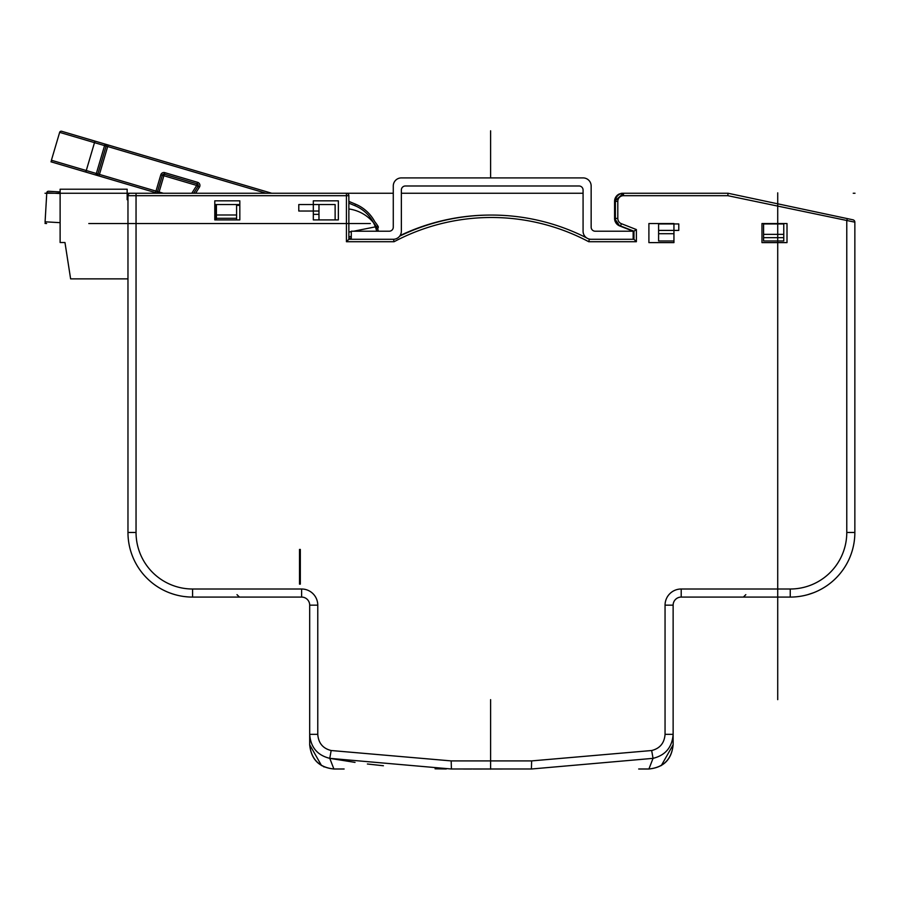 <?xml version="1.0" encoding="UTF-8"?>
<svg xmlns="http://www.w3.org/2000/svg" width="900" height="900" viewBox="0 0 900 900"><rect width="100%" height="100%" fill="white"/><g stroke="black" fill="none" stroke-linecap="round" stroke-linejoin="round"><path stroke-width="1.35" d="M346.433 193.252A2.419 2.419 0 0 1 348.863 195.683L348.863 239.287L393.491 239.287L394.088 241.718L346.433 241.718L346.433 193.252A2.419 2.419 0 0 1 348.863 195.683L136.046 195.683L136.046 193.252L348.053 193.252L348.053 193.871M616.163 223.245A8.078 8.078 0 0 0 619.706 225.956L633.15 231.21L595.192 231.21A4.039 4.039 0 0 1 591.154 227.171L591.154 185.985A8.078 8.078 0 0 0 583.076 177.907L401.355 177.907A8.078 8.078 0 0 0 393.277 185.985L393.277 227.171A4.039 4.039 0 0 1 389.239 231.21L351.281 231.21L351.281 239.287L393.277 239.287A8.078 8.078 0 0 0 401.355 231.21L401.355 190.024A4.039 4.039 0 0 1 405.394 185.985L579.038 185.985A4.039 4.039 0 0 1 583.076 190.024L583.076 231.21A8.078 8.078 0 0 0 591.154 239.287L633.15 239.287L633.15 231.21L619.706 225.956L614.576 218.43A8.078 8.078 0 0 0 615.51 222.199L615.184 221.501M619.661 193.826A8.078 8.078 0 0 0 614.576 201.33L623.464 193.252L622.654 193.252A8.078 8.078 0 0 0 621.045 193.41M658.597 230.411L678.78 230.411L678.78 223.942L658.597 223.942L658.597 240.986L673.942 240.986M763.582 240.986L783.776 240.986L783.776 237.679L763.582 237.679L763.582 240.986M318.971 219.904L318.971 204.559L335.126 204.559L335.126 219.904M236.599 219.904L236.599 204.559L239.828 204.559M214.785 204.559L216.405 204.559L216.405 219.904M783.776 237.679L783.776 223.942L763.582 223.942L763.582 237.679M318.971 204.559L298.789 204.559L298.789 211.028L318.971 211.028M236.599 204.559L216.405 204.559M491.006 215.066A209.993 209.993 0 0 0 400.072 235.575A209.993 209.993 0 0 1 491.006 215.066A209.993 209.993 0 0 1 586.553 237.859A209.993 209.993 0 0 0 491.006 215.066A209.993 209.993 0 0 1 586.553 237.859A209.993 209.993 0 0 0 399.656 236.16A209.993 209.993 0 0 1 586.553 237.859M622.755 193.286A2.419 0.664 90 0 0 622.654 193.252L623.464 193.252A8.078 8.078 0 0 0 615.386 201.33L617.805 201.33A5.659 5.659 0 0 1 623.464 195.683L727.796 195.683L854.854 222.165L854.854 532.474A64.609 64.609 0 0 1 790.245 597.082L790.492 597.082M621.529 193.331L620.809 193.466M619.56 193.871L618.739 194.265M615.026 198.675L614.835 199.305M614.79 199.474L614.633 200.351M614.621 219.263L614.734 220.039M614.925 220.781L615.173 221.49M615.915 222.896L616.41 223.549M616.433 223.583L617.062 224.269M618.75 225.506L620.055 225.754M633.96 231.21L636.379 229.556L636.379 241.718L588.735 241.718L589.331 239.287A209.993 209.993 0 0 0 588.42 238.815A209.993 209.993 0 0 1 589.331 239.287A209.993 209.993 0 0 0 588.42 238.815A209.993 209.993 0 0 1 589.331 239.287L633.96 239.287L633.96 231.21L620.516 225.956A8.078 8.078 0 0 1 615.386 218.43L614.576 218.43L614.576 201.33L615.386 201.33L615.386 218.43A8.078 8.078 0 0 0 620.516 225.956L621.405 223.695A5.659 5.659 0 0 1 617.805 218.43L617.805 201.33M376.661 231.21A0.81 0.81 0 0 0 376.639 231.019A37.091 37.091 0 0 0 354.892 205.65L355.511 204.165A38.711 38.711 0 0 1 374.794 221.715A40.387 40.387 0 0 1 378.067 226.316L353.711 231.21M376.976 228.757L376.695 227.16A38.767 38.767 0 0 0 348.863 208.958M377.618 228.487A1.62 1.62 0 0 0 378.067 226.316A1.62 1.62 0 0 1 377.618 228.487A38.711 38.711 0 0 1 378.202 230.636A2.419 2.419 0 0 1 378.281 231.21A2.419 2.419 0 0 0 378.202 230.636L376.639 231.019M45 223.425L46.609 223.515A1.62 1.62 0 0 1 45.09 221.805A1.62 1.62 0 0 0 46.609 223.515A1.62 1.62 0 0 1 45.09 221.805L46.777 192.78L60.12 193.556M60.12 191.936L48.476 191.261L60.12 191.936M127.159 195.817L127.969 195.862M48.476 191.261A1.62 1.62 0 0 0 46.777 192.78A1.62 1.62 0 0 1 48.476 191.261A1.62 1.62 0 0 0 46.777 192.78A1.62 1.62 0 0 1 48.476 191.261M157.579 193.252L66.06 166.252M71.483 167.85L50.962 161.797M66.071 166.252L59.096 164.205M52.504 162.259A1.62 1.62 0 0 1 51.413 160.245L59.648 132.368A1.62 1.62 0 0 1 61.65 131.276A1.62 1.62 0 0 0 59.648 132.368A1.62 1.62 0 0 1 61.65 131.276A1.62 1.62 0 0 0 59.648 132.368L94.5 142.65L94.961 141.097L61.65 131.276L271.755 193.252M85.815 172.08L94.5 142.65L106.121 146.07A1.62 1.62 0 0 0 105.03 144.067L95.884 175.05A1.62 1.62 0 0 0 97.897 173.959L51.413 160.245M191.801 193.252L196.706 185.434L163.89 175.748L164.801 172.654A3.229 3.229 0 0 0 160.796 174.836L155.993 191.104L99.45 174.42L98.989 175.972L95.884 175.05A1.62 1.62 0 0 0 97.897 173.959L106.121 146.07L107.674 146.531L108.124 144.979M158.726 193.252L159.097 192.015L157.545 191.554A1.62 1.62 0 0 0 158.051 193.252M163.294 193.252L159.097 192.015L163.89 175.748L162.338 175.286L157.545 191.554L155.993 191.104L155.542 192.645M195.615 193.252L199.44 187.144A3.229 3.229 0 0 0 197.618 182.329L197.167 183.881A1.62 1.62 0 0 1 198.079 186.289L193.714 193.252L198.079 186.289L196.706 185.434L197.167 183.881L164.351 174.195A1.62 1.62 0 0 0 162.338 175.286L160.796 174.836M216 219.904L216 205.369L214.785 205.369M215.19 205.369L215.19 204.559M348.863 238.433L351.281 238.005M355.511 204.165L348.863 201.386M761.974 242.606L761.974 223.537L787.005 223.537L787.005 242.606L761.974 242.606M355.027 762.39L329.771 758.351L331.155 750.521L451.181 760.905L531.641 760.905L651.668 750.521C659.925 748.474 664.391 743.085 665.055 734.332L665.055 605.16A16.155 16.155 0 0 1 681.21 589.005L790.245 589.005L790.245 597.082L681.21 597.082A8.078 8.078 0 0 0 673.133 605.16L665.055 605.16M313.324 200.835L313.324 219.904L338.355 219.904L338.355 200.835L313.324 200.835M214.785 219.904L214.785 200.835L239.828 200.835L239.828 219.904L214.785 219.904M648.9 223.537L673.942 223.537L673.942 242.606L648.9 242.606L648.9 223.537M309.69 743.141L309.69 605.16L317.767 605.16L317.767 734.332L309.69 734.332C310.646 747.27 317.34 755.269 329.771 758.351L451.181 768.982L531.641 768.982L653.051 758.351L648.911 768.994C663.514 767.441 671.591 759.364 673.133 744.761L673.133 605.16A8.078 8.078 0 0 1 681.21 597.082A8.078 8.078 0 0 0 673.133 605.16M446.287 768.971L435.06 768.814M383.411 765.754L367.391 763.999M309.69 744.649L309.69 734.332M651.668 750.521L653.051 758.351C665.482 755.258 672.176 747.259 673.133 734.332L665.055 734.332M638.685 768.994L648.923 768.994C663.626 767.543 671.692 759.465 673.133 744.761L661.286 765.585L673.133 744.761M329.771 758.351L333.9 768.994C319.298 767.441 311.231 759.364 309.69 744.761L321.559 765.607M344.126 768.994L333.9 768.994C319.196 767.543 311.119 759.465 309.69 744.761M531.405 768.982L531.641 760.905M511.605 768.982L509.985 768.982M471.218 768.971L472.838 768.982M309.69 605.16A8.078 8.078 0 0 0 301.613 597.082A8.078 8.078 0 0 1 309.69 605.16A8.078 8.078 0 0 0 301.613 597.082L192.578 597.082A64.609 64.609 0 0 1 127.969 532.474L127.969 195.683A2.419 2.419 0 0 1 130.388 193.252L136.046 193.252L130.388 193.252A2.419 2.419 0 0 0 127.969 195.683A2.419 2.419 0 0 1 130.388 193.252A2.419 2.419 0 0 0 127.969 195.683L136.046 195.683L136.046 532.474A56.531 56.531 0 0 0 192.578 589.005L301.613 589.005A16.155 16.155 0 0 1 317.767 605.16M854.854 532.474A64.609 64.609 0 0 1 813.24 592.852A64.609 64.609 0 0 0 854.854 532.474L846.776 532.474L846.776 220.972L847.283 218.599L852.93 219.803L728.055 193.252L727.796 195.683L728.055 193.252L623.464 193.252A8.078 8.078 0 0 0 615.386 201.33M183.893 596.498L187.695 596.891M173.138 594.09L170.078 593.033M170.066 593.033L172.035 593.73M175.05 594.653L172.631 593.921L175.05 594.653M346.433 241.718L348.863 239.287M852.93 219.803A2.419 2.419 0 0 1 854.854 222.165A2.419 2.419 0 0 0 852.93 219.803M798.491 596.554L798.626 596.531A64.609 64.609 0 0 0 800.933 596.194L800.955 596.183A64.609 64.609 0 0 1 800.933 596.194A64.609 64.609 0 0 1 798.626 596.531M808.256 594.518L810.304 593.887M810.36 593.865L811.271 593.561A64.609 64.609 0 0 0 812.092 593.269L812.092 593.269A64.609 64.609 0 0 1 811.271 593.561M813.364 592.796L807.773 594.653A64.609 64.609 0 0 0 807.806 594.653A64.609 64.609 0 0 1 807.773 594.653L812.801 593.01A64.609 64.609 0 0 1 812.745 593.033L812.812 593.01A64.609 64.609 0 0 1 812.745 593.033A64.609 64.609 0 0 1 812.092 593.269L811.406 593.516M812.205 593.235L812.745 593.033A64.609 64.609 0 0 1 812.092 593.269M802.935 595.822A64.609 64.609 0 0 1 800.966 596.183A64.609 64.609 0 0 0 802.935 595.822L802.946 595.822A64.609 64.609 0 0 0 804.454 595.496A64.609 64.609 0 0 1 802.946 595.822M808.312 594.506L812.745 593.033M811.834 593.37L809.899 594.023A64.609 64.609 0 0 1 809.111 594.27A64.609 64.609 0 0 1 809.089 594.27A64.609 64.609 0 0 0 809.876 594.023L812.329 593.19M807.773 594.653A64.609 64.609 0 0 1 806.783 594.923A64.609 64.609 0 0 0 807.773 594.653M795.127 596.891A64.609 64.609 0 0 1 794.992 596.903L794.07 596.97L794.992 596.903A64.609 64.609 0 0 0 795.127 596.891M636.379 241.718L633.96 239.287M451.181 760.905L451.418 768.982M127.969 199.721L127.159 199.721L127.159 189.214L60.12 189.214L60.12 242.516L64.969 242.516L70.616 278.865L127.969 278.865M473.231 768.982L471.623 768.982M473.231 769.028L511.2 768.982M777.724 193.252L777.724 484.819M370.316 223.537L88.796 223.537L370.316 223.537M299.509 584.156L299.509 549.428L299.509 584.156M777.724 192.847L777.724 699.649M236.599 205.369L239.828 205.369M45 193.252L393.277 193.252L45 193.252M401.355 193.252L583.076 193.252L401.355 193.252M855 193.252L853.234 193.252M490.601 699.649L490.601 769.185M490.601 177.907L490.601 130.815L490.601 177.907M300.319 584.156L300.319 549.428M463.545 769.028L471.623 769.028L463.545 769.028M673.942 233.719L658.597 233.719M783.776 234.36L763.582 234.36M318.971 214.335L313.324 214.335M236.599 218.295L216.405 218.295M236.599 214.987L216.405 214.987M351.281 231.638L348.863 232.065M127.159 197.426L127.969 197.482M60.12 222.671L45.09 221.805M97.897 173.959L99.45 174.42L107.674 146.531L266.051 193.252M164.801 172.654L197.618 182.329M197.167 183.881A1.62 1.62 0 0 1 198.079 186.289L199.44 187.144M348.863 236.801L351.281 236.374M354.892 205.65L348.863 203.141M846.776 532.474A56.531 56.531 0 0 1 790.245 589.005M636.379 229.556L621.405 223.695M394.088 241.718A207.562 207.562 0 0 1 588.735 241.718M331.155 750.521C322.897 748.485 318.431 743.096 317.767 734.332M451.181 768.982L531.641 768.982M136.046 532.474L127.969 532.474A64.609 64.609 0 0 0 192.578 597.082L192.578 589.005M301.613 597.082L301.613 589.005M589.331 239.287A209.993 209.993 0 0 0 588.42 238.815M623.464 193.252L623.464 195.683M681.21 589.005L681.21 597.082M615.386 218.43L617.805 218.43M175.523 594.788L177.806 595.373M179.415 595.721L181.586 596.137M184.208 596.531L186.322 596.779L184.208 596.531M188.426 596.947L189.236 596.992L188.426 596.947M236.993 594.653L239.422 597.082M812.554 593.1L811.485 593.494M806.13 595.102L805.219 595.316L806.13 595.102M803.576 595.688L801.36 596.115L803.576 595.688M798.671 596.531L796.624 596.768L798.671 596.531M813.735 592.661L813.026 592.931M807.311 594.788L805.028 595.361L807.311 594.788M803.419 595.721L801.248 596.137L803.419 595.721M798.525 596.543L796.511 596.779L798.525 596.543M794.396 596.947L793.586 596.992L794.396 596.947M745.819 594.653L743.4 597.082M324.18 766.946L323.46 766.62"/></g></svg>
